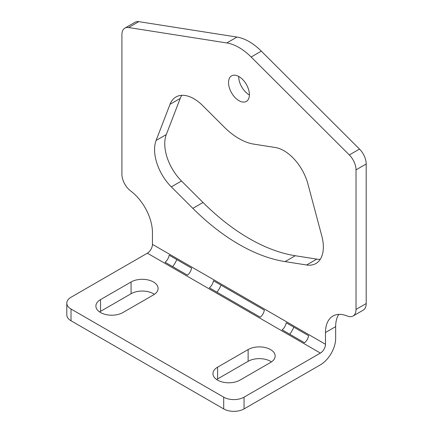 <?xml version="1.0" encoding="UTF-8"?>
<svg xmlns="http://www.w3.org/2000/svg" width="433" height="433" viewBox="0 0 433 433"><rect width="100%" height="100%" fill="white"/><g stroke="black" fill="none" stroke-linecap="round" stroke-linejoin="round"><path stroke-width="0.65" d="M275.28 147.501A35.988 20.779 60 0 1 307.895 183.89L321.822 236.109A35.988 20.779 60 0 1 315.906 263.518A35.988 20.779 60 0 1 306.613 264.991L285.093 261.608A190.731 110.117 60 0 1 192.837 208.349L171.316 186.877A35.988 20.779 60 0 1 156.107 140.433L170.034 104.293A35.988 20.779 60 0 1 175.95 96.987A35.988 20.779 60 0 1 202.649 105.565L224.17 127.037A61.177 35.322 -120 0 0 253.76 144.119L275.28 147.501M306.613 264.991L316.794 259.113A35.988 20.779 -120 0 0 320.258 259.307M316.794 259.113L295.274 255.735A190.731 110.117 60 0 1 203.017 202.471L181.497 180.999L171.316 186.877M156.107 140.433L166.288 134.56A35.988 20.779 -120 0 0 181.497 180.999M166.288 134.56L180.215 98.421L170.034 104.293M181.779 95.32A35.988 20.779 -120 0 0 180.215 98.421M238.967 100.683A14.754 8.519 -120 0 0 246.345 101.414A14.754 8.519 -120 0 0 246.345 84.375A14.754 8.519 -120 0 0 231.59 75.862A14.754 8.519 -120 0 0 229.328 87.683A14.754 8.519 -120 0 0 238.967 100.683M238.713 76.446A14.754 8.519 -120 0 0 249.143 94.805A14.754 8.519 -120 0 0 249.397 94.951M124.893 28.113L135.069 22.24A14.397 8.314 60 0 1 138.787 21.65L128.606 27.528A14.397 8.314 -120 0 0 124.893 28.113A14.397 8.314 -120 0 0 121.911 34.705L121.911 174.272A14.397 8.314 -120 0 0 130.636 190.942A35.988 20.779 60 0 1 152.448 232.618L152.448 244.369A7.199 4.157 -60 0 1 147.355 253.186L71.017 297.26A14.397 8.308 -0 0 0 66.801 303.138A14.397 8.308 -0 0 0 71.017 309.016L223.699 397.164A14.397 8.308 -0 0 0 244.055 397.164L244.055 408.914A14.397 8.308 180 0 1 223.699 408.914L223.699 397.164M338.763 314.38A35.988 20.779 -120 0 0 335.662 326.644L325.486 332.517A35.988 20.779 60 0 1 332.939 316.047A35.988 20.779 60 0 1 347.298 316.03A14.397 8.314 -120 0 0 353.041 316.025A14.397 8.314 -120 0 0 356.018 309.433L366.199 303.56A14.397 8.314 60 0 1 363.217 310.147L353.041 316.025M138.787 21.65L236.959 37.07A50.38 29.087 60 0 1 261.326 51.137L359.504 149.076A14.397 8.314 60 0 1 366.199 163.988L366.199 303.56M366.199 163.988L356.018 169.866L356.018 309.433M356.018 169.866A14.397 8.314 -120 0 0 349.323 154.954L359.504 149.076M128.606 27.528L226.778 42.948A50.38 29.087 60 0 1 251.151 57.015L349.323 154.954M325.486 332.517L325.486 344.273A7.199 4.157 -60 0 1 320.393 353.09L244.055 397.164M335.662 326.644L335.662 338.395A21.59 12.465 -60 0 1 320.393 364.84L244.055 408.914M187.473 275.177A7.199 4.157 120 0 0 191.548 268.114L169.157 255.183A7.199 4.157 -60 0 1 165.076 262.246L187.473 275.177M176.794 259.594A21.59 12.465 -60 0 1 172.713 266.658M209.356 287.81A7.199 4.157 120 0 0 213.431 280.746L264.325 310.131A7.199 4.157 -60 0 1 260.249 317.194L209.356 287.81M216.993 292.221A21.59 12.465 120 0 0 221.068 285.158M282.132 329.832A7.199 4.157 120 0 0 286.213 322.764L308.605 335.694A7.199 4.157 -60 0 1 304.529 342.757L282.132 329.832M289.769 334.238A21.59 12.465 120 0 0 293.85 327.175M71.017 309.016L71.017 320.766L223.699 408.914M71.017 320.766A14.397 8.308 180 0 1 66.801 314.888L66.801 303.138M248.125 349.561L217.588 367.189A15.837 9.142 -0 0 0 212.955 373.657A15.837 9.142 -0 0 0 222.73 382.101A15.837 9.142 -0 0 0 239.985 380.12L270.517 362.491A15.837 9.142 -0 0 0 275.155 356.023A15.837 9.142 -0 0 0 265.38 347.58A15.837 9.142 -0 0 0 248.125 349.561L248.125 361.317L217.588 378.945A15.837 9.142 -0 0 0 216.657 379.535M271.453 361.901A15.837 9.142 -0 0 0 248.125 361.317M154.397 294.321A15.837 9.142 -0 0 0 131.069 293.736L100.537 311.365A15.837 9.142 -0 0 0 99.601 311.949M153.466 294.911A15.837 9.142 -0 0 0 158.105 288.443A15.837 9.142 -0 0 0 148.33 279.999A15.837 9.142 -0 0 0 131.069 281.98L100.537 299.609A15.837 9.142 -0 0 0 95.899 306.077A15.837 9.142 -0 0 0 105.674 314.52A15.837 9.142 -0 0 0 122.929 312.539L153.466 294.911M295.274 255.735L285.093 261.608M203.017 202.471L192.837 208.349M251.151 57.015L261.326 51.137M226.778 42.948L236.959 37.07M152.448 244.369L325.486 344.273M147.355 253.186L320.393 353.09M217.588 378.945L217.588 367.189M131.069 293.736L131.069 281.98M100.537 311.365L100.537 299.609"/></g></svg>
